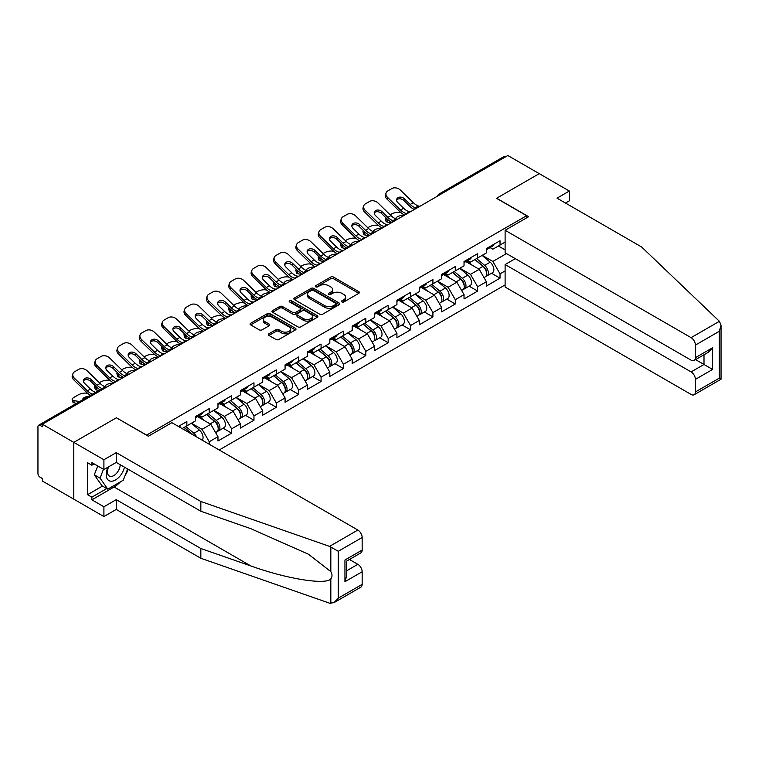 <?xml version="1.0" encoding="UTF-8"?>
<svg xmlns="http://www.w3.org/2000/svg" width="759" height="759" viewBox="0 0 759 759"><rect width="100%" height="100%" fill="white"/><g stroke="black" fill="none" stroke-linecap="round" stroke-linejoin="round"><path stroke-width="1.14" d="M341.901 301.949A1.395 0.806 0 0 0 343.874 301.949L358.827 293.316A1.992 1.148 0 0 0 359.415 292.509A1.992 1.148 0 0 0 358.827 291.693L333.495 277.063A1.992 1.148 0 0 0 330.677 277.063L315.725 285.697A1.395 0.806 0 0 0 315.317 286.266A1.395 0.806 0 0 0 315.725 286.836A1.395 0.806 0 0 0 317.698 286.836L319.634 285.716A6.366 3.681 0 0 1 328.638 285.716L330.753 286.94A6.366 3.681 0 0 1 332.613 289.54A6.366 3.681 0 0 1 330.753 292.139L328.818 293.259A1.395 0.806 0 0 0 328.41 293.828A1.395 0.806 0 0 0 328.818 294.397A1.395 0.806 0 0 0 330.791 294.397L332.727 293.278A6.366 3.681 0 0 1 341.73 293.278L343.836 294.492A6.366 3.681 0 0 1 345.706 297.092A6.366 3.681 0 0 1 343.836 299.701L341.901 300.811A1.395 0.806 0 0 0 341.493 301.38A1.395 0.806 0 0 0 341.901 301.949L341.901 300.811M268.895 333.78A1.992 1.148 0 0 0 268.307 334.596A1.992 1.148 0 0 0 268.895 335.412L276.001 339.51A1.992 1.148 0 0 0 278.819 339.51L295.422 329.928A1.992 1.148 0 0 0 296.01 329.112A1.992 1.148 0 0 0 295.422 328.296L270.09 313.676A1.992 1.148 0 0 0 267.272 313.676L250.669 323.258A1.992 1.148 0 0 0 250.081 324.074A1.992 1.148 0 0 0 250.669 324.89L259.255 329.842A1.992 1.148 0 0 0 262.064 329.842L269.179 325.744A1.992 1.148 0 0 0 269.758 324.928A1.992 1.148 0 0 0 269.179 324.112L264.919 321.655A5.322 3.074 0 0 1 263.354 319.482A5.322 3.074 0 0 1 266.646 316.645A5.322 3.074 0 0 1 272.443 317.309L289.122 326.939A5.322 3.074 0 0 1 290.688 329.112A5.322 3.074 0 0 1 287.395 331.949A5.322 3.074 0 0 1 281.598 331.285L278.819 329.681A1.992 1.148 0 0 0 276.001 329.681L268.895 333.78L268.895 335.412M116.525 417.706L73.794 442.374L42.4 424.243L507.837 155.519L539.241 173.65L496.509 198.317L526.623 215.708L146.639 435.087L116.525 417.867M319.776 314.245A1.992 1.148 0 0 0 322.584 314.245L339.197 304.653A1.992 1.148 0 0 0 339.776 303.837A1.992 1.148 0 0 0 339.197 303.031L313.865 288.401A1.992 1.148 0 0 0 311.048 288.401L294.435 297.993A1.992 1.148 0 0 0 293.856 298.799A1.992 1.148 0 0 0 294.435 299.615L319.776 314.245M290.137 302.253A1.395 0.806 0 0 1 291.551 302.452L291.551 300.792L317.309 315.668A1.992 1.148 0 0 1 317.898 316.475A1.992 1.148 0 0 1 317.309 317.29L300.706 326.873A1.992 1.148 0 0 1 297.889 326.873L272.557 312.253L272.557 310.621A1.992 1.148 0 0 0 271.969 311.437A1.992 1.148 0 0 0 272.557 312.253M272.557 310.621L279.663 306.522A1.992 1.148 0 0 1 282.471 306.522L292.746 312.452A1.992 1.148 0 0 0 295.564 312.452L300.279 309.729A1.992 1.148 0 0 0 300.858 308.922A1.992 1.148 0 0 0 300.279 308.107L289.587 301.93A1.395 0.806 0 0 1 289.179 301.361A1.395 0.806 0 0 1 290.033 300.621A1.395 0.806 0 0 1 291.551 300.792M219.199 449.992L505.114 284.919M526.623 215.708L526.623 217.861M182.132 428.588L186.856 425.856L186.856 421.549L178.403 426.435M186.856 425.856L195.604 420.809L195.604 416.501L209.228 408.636L209.228 412.943L217.975 407.896L217.975 403.589L231.599 395.724L231.599 400.031L240.347 394.974L240.347 390.676L253.971 382.811L253.971 387.109L262.718 382.062L262.718 377.754L276.333 369.889L276.333 374.196L285.08 369.149L285.08 364.842L298.704 356.977L298.704 361.284L307.452 356.237L307.452 351.929L321.076 344.064L321.076 348.372L329.823 343.324L329.823 339.017L343.438 331.152L343.438 335.459L352.185 330.402L352.185 326.104L365.81 318.239L365.81 322.537L374.557 317.49L374.557 313.182L388.181 305.317L388.181 309.625L396.929 304.577L396.929 300.27L410.553 292.405L410.553 296.712L419.3 291.665L419.3 287.357L432.915 279.492L432.915 283.8L441.662 278.743L441.662 274.445L455.286 266.58L455.286 270.887L464.034 265.83L464.034 261.523L477.658 253.667L477.658 257.965L486.405 252.918L486.405 248.61L500.029 240.745L500.029 245.053L505.114 242.112M505.114 270.925L500.029 273.866L492.857 261.447L482.24 255.318M491.519 273.259L500.029 278.164L500.029 273.866M500.029 278.164L486.405 286.029L486.405 281.731L477.658 286.779L470.485 274.36L459.878 268.231M469.147 286.171L477.658 291.086L477.658 286.779M477.658 291.086L464.034 298.951L464.034 294.644L455.286 299.691L448.114 287.272L437.507 281.153M446.776 299.084L455.286 303.998L455.286 299.691M455.286 303.998L441.662 311.864L441.662 307.556L432.915 312.604L425.752 300.184L415.135 294.065M424.414 311.996L432.915 316.911L432.915 312.604M432.915 316.911L419.3 324.776L419.3 320.469L410.553 325.526L403.38 313.106L392.773 306.978M402.042 324.918L410.553 329.823L410.553 325.526M410.553 329.823L396.929 337.689L396.929 333.381L388.181 338.438L381.009 326.019L370.401 319.89M379.671 337.831L388.181 342.745L388.181 338.438M388.181 342.745L374.557 350.601L374.557 346.303L365.81 351.351L358.646 338.931L348.03 332.803M357.299 350.743L365.81 355.658L365.81 351.351M365.81 355.658L352.185 363.523L352.185 359.216L343.438 364.263L336.275 351.844L325.658 345.724M334.937 363.656L343.438 368.57L343.438 364.263M343.438 368.57L329.823 376.436L329.823 372.128L321.076 377.176L313.903 364.766L303.296 358.637M312.566 376.568L321.076 381.483L321.076 377.176M321.076 381.483L307.452 389.348L307.452 385.041L298.704 390.098L291.532 377.678L280.925 371.549M290.194 389.49L298.704 394.395L298.704 390.098M298.704 394.395L285.08 402.261L285.08 397.963L276.333 403.01L269.17 390.591L258.553 384.462M267.832 402.403L276.333 407.317L276.333 403.01M276.333 407.317L262.718 415.182L262.718 410.875L253.971 415.923L246.798 403.503L236.182 397.374M245.461 415.315L253.971 420.23L253.971 415.923M253.971 420.23L240.347 428.095L240.347 423.788L231.599 428.835L224.427 416.416L213.82 410.296M223.089 428.228L231.599 433.142L231.599 428.835M231.599 433.142L217.975 441.007L217.975 436.7L209.228 441.747L202.055 429.338L191.448 423.209M209.228 444.233L209.228 441.747M199.285 415.486L202.055 417.08L209.228 412.943M202.055 429.338L210.803 424.281L197.425 416.558M217.975 436.7L210.803 424.281M221.656 402.564L224.427 404.168L231.599 400.031M224.427 416.416L233.174 411.369L219.797 403.646M240.347 423.788L233.174 411.369M244.028 389.652L246.798 391.255L253.971 387.109M246.798 403.503L255.546 398.456L242.159 390.733M262.718 410.875L255.546 398.456M266.39 376.739L269.17 378.343L276.333 374.196M269.17 390.591L277.917 385.544L264.53 377.811M285.08 397.963L277.917 385.544M288.762 363.827L291.532 365.421L298.704 361.284M291.532 377.678L300.279 372.622L286.902 364.899M307.452 385.041L300.279 372.622M311.133 350.905L313.903 352.508L321.076 348.372M313.903 364.766L322.651 359.709L309.264 351.986M329.823 372.128L322.651 359.709M333.505 337.992L336.275 339.596L343.438 335.459M336.275 351.844L345.022 346.797L331.636 339.074M352.185 359.216L345.022 346.797M355.867 325.08L358.646 326.683L365.81 322.537M358.646 338.931L367.384 333.884L354.007 326.152M374.557 346.303L367.384 333.884M378.238 312.167L381.009 313.761L388.181 309.625M381.009 326.019L389.756 320.972L376.379 313.239M396.929 333.381L389.756 320.972M400.61 299.255L403.38 300.849L410.553 296.712M403.38 313.106L412.128 308.05L398.741 300.327M419.3 320.469L412.128 308.05M422.981 286.333L425.752 287.936L432.915 283.8M425.752 300.184L434.499 295.137L421.112 287.414M441.662 307.556L434.499 295.137M445.343 273.42L448.114 275.024L455.286 270.887M448.114 287.272L456.861 282.225L443.484 274.502M464.034 294.644L456.861 282.225M467.715 260.508L470.485 262.111L477.658 257.965M470.485 274.36L479.233 269.312L465.846 261.58M486.405 281.731L479.233 269.312M505.684 156.762L440.732 194.266M439.822 194.797A3.045 1.755 120 0 1 440.59 194.181A3.045 1.755 60 0 0 439.072 194.029L504.023 156.525A3.045 1.755 60 0 1 505.541 156.677M490.086 247.595L492.857 249.189L500.029 245.053M492.857 261.447L506.481 253.582M498.378 246.001L505.114 249.901M120.415 481.851A22.817 13.169 -60 0 1 114.087 486.993L91.867 499.83L103.907 506.784L103.907 516.547L73.794 499.166L73.794 442.374L116.383 417.782L148.356 436.245L171.876 422.668L357.85 530.038A6.081 3.51 60 0 1 362.157 537.495L338.277 551.281L329.548 546.385L200.841 501.481L116.241 452.639L103.907 459.755L73.794 442.374L73.794 499.166L42.4 481.035L42.4 478.549L40.104 477.221A3.045 1.755 -120 0 1 37.95 473.502L37.95 426.643A3.045 1.755 -120 0 1 38.576 425.249A3.045 1.755 -120 0 1 40.104 425.401L42.4 426.729L42.4 424.243M342.461 302.148L343.836 301.351A6.366 3.681 0 0 0 345.706 298.752L345.706 297.092M332.613 289.54L332.613 291.19A6.366 3.681 0 0 1 330.753 293.79L329.378 294.587M358.808 293.335L333.495 278.724A1.992 1.148 0 0 0 330.677 278.724L316.285 287.035M339.169 304.672L313.865 290.052A1.992 1.148 0 0 0 311.048 290.052L294.464 299.634L294.435 297.993M335.677 304.406A1.395 0.806 0 0 0 336.085 303.837A1.395 0.806 0 0 0 335.677 303.268L313.439 290.431A1.395 0.806 0 0 0 311.465 290.431L309.425 291.608A6.366 3.681 0 0 0 307.566 294.207A6.366 3.681 0 0 0 309.425 296.807L324.624 305.583A6.366 3.681 0 0 0 333.637 305.583L335.677 304.406L335.677 306.067A1.395 0.806 0 0 0 336.085 305.498L336.085 303.837M307.566 294.207L307.566 295.868A6.366 3.681 0 0 0 309.425 298.467L309.425 296.807M335.677 306.067L333.637 307.243A6.366 3.681 0 0 1 324.624 307.243L309.425 298.467M272.576 312.262L279.663 308.173L279.663 306.522M300.858 308.922L300.858 310.573A1.992 1.148 0 0 1 300.279 311.389L295.564 314.112A1.992 1.148 0 0 1 292.746 314.112L282.471 308.173A1.992 1.148 0 0 0 279.663 308.173M291.551 302.452L317.281 317.3M303.41 318.609A5.322 3.074 0 0 0 309.217 319.273A5.322 3.074 0 0 0 312.499 316.437A5.322 3.074 0 0 0 310.943 314.264L305.061 310.867A1.992 1.148 0 0 0 302.253 310.867L297.537 313.59A1.992 1.148 0 0 0 296.949 314.406A1.992 1.148 0 0 0 297.537 315.213L303.41 318.609L303.41 320.26A5.322 3.074 0 0 0 309.217 320.934A5.322 3.074 0 0 0 312.499 318.087L312.499 316.437M296.949 314.406L296.949 316.057A1.992 1.148 0 0 0 297.537 316.873L297.537 315.213M303.41 320.26L297.537 316.873M290.688 329.112L290.688 330.772A5.322 3.074 0 0 1 287.395 333.609A5.322 3.074 0 0 1 281.598 332.945L278.819 331.332A1.992 1.148 0 0 0 276.001 331.332L268.923 335.421M263.354 319.482L263.354 321.142A5.322 3.074 0 0 0 264.919 323.315L264.919 321.655M269.179 324.112L269.179 325.744L264.919 323.315M295.393 329.937L270.09 315.327A1.992 1.148 0 0 0 267.272 315.327L250.688 324.899M400.894 212.596L399.708 212.378A6.081 2.182 -14.2 0 0 391.331 214.123L390.145 214.806M385.771 217.605A6.081 2.182 -14.2 0 0 385.344 218.763A6.081 2.182 -14.2 0 0 386.948 219.749L387.545 222.131L391.293 222.804M388.285 219.987L386.948 219.749M396.426 219.009A4.668 1.67 165.8 0 1 395.989 218.507A4.668 1.67 165.8 0 1 397.393 216.799A4.668 1.67 165.8 0 1 403.807 215.461L403.835 215.565M387.545 222.131A6.081 2.182 165.8 0 1 385.952 221.144L385.344 218.763M484.697 267.661L483.692 267.083M485.978 276.191A6.689 3.861 -120 0 0 486.955 275.887A6.689 3.861 -120 0 0 488.151 271.219A6.689 3.861 -120 0 0 484.669 265.384L476.595 258.582M486.955 275.887L492.477 272.709A6.689 3.861 -120 0 0 493.673 268.031A6.689 3.861 -120 0 0 490.191 262.197L482.117 255.394M475.049 259.474L484.251 267.244A4.051 2.343 60 0 1 486.443 272.234M484.014 277.585L485.229 276.883A6.689 3.861 -120 0 0 486.434 272.206A6.689 3.861 -120 0 0 482.952 266.381L474.878 259.569M472.553 265.451L467.108 260.859M410.79 211.552A4.668 1.812 167.4 0 1 409.746 211.619L408.219 211.372A13.586 7.846 -120 0 1 406.748 210.66A13.586 7.846 -120 0 1 403.627 208.251L397.82 202.596A4.668 3.425 -160.3 0 1 396.729 199.114A4.668 3.425 -160.3 0 1 398.001 197.653A4.668 3.425 -160.3 0 1 404.414 198.792L410.221 204.446A13.586 7.846 -120 0 0 413.342 206.846A13.586 7.846 -120 0 0 414.812 207.568L415.818 208.118M404.642 215.101A16.224 9.364 60 0 1 403.665 214.588A16.224 9.364 60 0 1 399.946 211.723L386.948 199.057A6.081 4.459 -160.3 0 1 385.515 194.522L386.122 192.833A6.081 4.459 19.7 0 1 387.783 190.926L391.938 188.526A6.081 4.459 19.7 0 1 400.306 190.006L413.304 202.662A13.586 7.846 -120 0 0 416.425 205.072A13.586 7.846 -120 0 0 419.158 206.192L419.812 206.344M414.319 209.512A16.224 9.364 60 0 1 413.342 209A16.224 9.364 60 0 1 409.623 206.135L403.807 200.471A4.668 3.425 19.7 0 0 397.393 199.342A4.668 3.425 19.7 0 0 396.577 200.015M386.122 192.833A6.081 4.459 19.7 0 0 387.545 197.378L400.543 210.034A13.586 7.846 -120 0 0 403.665 212.435A13.586 7.846 -120 0 0 406.397 213.554L407.052 213.706M488.198 247.576A6.689 3.861 60 0 1 486.955 249.398A6.689 3.861 60 0 1 486.405 249.626M493.72 244.389A6.689 3.861 60 0 1 492.477 246.21L486.955 249.398M108.015 467.155A13.178 7.609 120 0 0 110.861 481.206A13.178 7.609 120 0 0 124.448 467.146M108.717 466.747A9.023 5.209 120 0 0 109.315 476.026A9.023 5.209 120 0 0 110.634 476.434A9.023 5.209 120 0 0 120.207 464.698M127.626 468.977L123.262 480.21L107.787 489.147L102.048 485.836L94.306 474.821L97.74 465.969M107.787 489.147L100.046 478.132L103.48 469.28M94.306 474.821L100.046 478.132M719.399 321.304L721.05 325.317L719.266 331.313L695.396 345.098A6.081 3.51 -120 0 0 691.088 337.651L719.399 321.304L641.621 246.998L557.021 198.156L569.354 191.04L539.241 173.65L496.652 198.241L528.634 216.695L505.114 230.281L691.088 337.651M569.354 191.04L569.354 200.803L565.483 203.042M515.295 258.667L505.114 264.549L505.114 287.063L691.088 394.443A6.081 3.51 -120 0 0 694.134 394.746A6.081 3.51 -120 0 0 695.396 391.957L695.396 379.377A6.081 3.51 -120 0 0 691.088 371.919L704.001 364.472L712.597 369.443L695.396 379.377M505.114 264.549L691.088 371.919M505.114 230.281L505.114 252.794L691.088 360.164A6.081 3.51 -120 0 0 694.134 360.468A6.081 3.51 -120 0 0 695.396 357.679L695.396 345.098M695.595 359.624L704.001 364.472L704.001 354.776M695.396 357.679L712.597 347.745L708.299 352.29L694.134 360.468M695.396 391.957L719.266 378.172L720.177 378.694M103.907 506.784L116.241 499.659L200.841 548.501L200.841 558.273L329.548 603.177L333.979 602.674L338.277 598.13L362.157 584.354A6.081 3.51 60 0 1 360.895 587.134L333.979 602.674M200.841 548.501L250.849 565.948C286.371 578.851 326.161 585.265 330.829 578.832C332.395 576.868 332.395 574.468 330.829 571.622L308.496 554.26L250.849 528.691L200.841 511.253L116.241 462.411L103.907 469.527L91.867 462.573L91.867 465.22L87.56 462.734L87.56 494.697L91.867 497.173L106.782 488.568M116.241 499.659L116.241 509.431L103.907 516.547M200.841 558.273L116.241 509.431M362.157 537.495L362.157 550.076A6.081 3.51 60 0 1 360.895 552.865L346.73 561.043L346.73 575.701L344.947 581.698L344.947 560.009C347.271 561.347 347.271 561.347 344.947 560.009L362.157 550.076M103.907 459.755L103.907 469.527M91.867 499.83L91.867 497.173M116.241 452.639L116.241 462.411M200.841 501.481L200.841 511.253M346.73 570.74L357.85 564.316A6.081 3.51 60 0 1 362.157 571.764L362.157 584.354M357.85 564.316L349.453 559.468M128.186 469.299A22.817 13.169 -60 0 1 124.941 475.884M94.163 463.901L91.867 465.22M87.56 494.697L102.474 486.083M378.523 225.508L377.337 225.29A6.081 2.182 -14.2 0 0 368.969 227.036L367.783 227.728M363.4 230.518A6.081 2.182 -14.2 0 0 362.982 231.675A6.081 2.182 -14.2 0 0 364.576 232.662L365.183 235.043L368.921 235.726M365.914 232.899L364.576 232.662M374.054 231.922A4.668 1.67 165.8 0 1 373.618 231.419A4.668 1.67 165.8 0 1 375.022 229.711A4.668 1.67 165.8 0 1 381.445 228.374L381.464 228.478M365.183 235.043A6.081 2.182 165.8 0 1 363.589 234.057L362.982 231.675M462.326 280.574L461.32 279.995M463.607 289.113A6.689 3.861 -120 0 0 464.584 288.809A6.689 3.861 -120 0 0 465.789 284.132A6.689 3.861 -120 0 0 462.297 278.297L454.233 271.494M464.584 288.809L470.106 285.621A6.689 3.861 -120 0 0 471.311 280.944A6.689 3.861 -120 0 0 467.819 275.109L459.755 268.307M452.677 272.386L461.88 280.156A4.051 2.343 60 0 1 464.072 285.156M461.643 290.507L462.867 289.796A6.689 3.861 -120 0 0 464.062 285.128A6.689 3.861 -120 0 0 460.58 279.293L452.506 272.481M450.182 278.363L444.736 273.771M356.151 238.421L354.965 238.203A6.081 2.182 -14.2 0 0 346.597 239.958L345.411 240.641M341.038 243.44A6.081 2.182 -14.2 0 0 340.611 244.588A6.081 2.182 -14.2 0 0 342.205 245.574L342.812 247.956L346.559 248.639M343.542 245.821L342.205 245.574M351.692 244.834A4.668 1.67 165.8 0 1 351.256 244.341A4.668 1.67 165.8 0 1 352.65 242.624A4.668 1.67 165.8 0 1 359.073 241.286L359.102 241.39M342.812 247.956A6.081 2.182 165.8 0 1 341.218 246.969L340.611 244.588M439.954 293.496L438.958 292.908M441.245 302.025A6.689 3.861 -120 0 0 442.212 301.721A6.689 3.861 -120 0 0 443.417 297.044A6.689 3.861 -120 0 0 439.935 291.219L431.862 284.407M442.212 301.721L447.734 298.534A6.689 3.861 -120 0 0 448.939 293.856A6.689 3.861 -120 0 0 445.457 288.031L437.383 281.219M430.306 285.308L439.518 293.069A4.051 2.343 60 0 1 441.7 298.069M439.271 303.42L440.495 302.718A6.689 3.861 -120 0 0 441.7 298.04A6.689 3.861 -120 0 0 438.209 292.206L430.144 285.403M427.81 291.285L422.365 286.684M333.78 251.333L332.603 251.125A6.081 2.182 -14.2 0 0 324.226 252.87L323.04 253.553M318.666 256.352A6.081 2.182 -14.2 0 0 318.239 257.5A6.081 2.182 -14.2 0 0 319.833 258.487L320.44 260.878L324.188 261.551M321.171 258.734L319.833 258.487M329.321 257.747A4.668 1.67 165.8 0 1 328.884 257.254A4.668 1.67 165.8 0 1 330.288 255.546A4.668 1.67 165.8 0 1 336.702 254.199L336.73 254.312M320.44 260.878A6.081 2.182 165.8 0 1 318.846 259.891L318.239 257.5M417.592 306.408L416.587 305.83M418.873 314.938A6.689 3.861 -120 0 0 419.85 314.634A6.689 3.861 -120 0 0 421.046 309.957A6.689 3.861 -120 0 0 417.564 304.131L409.49 297.319M419.85 314.634L425.363 311.446A6.689 3.861 -120 0 0 426.567 306.769A6.689 3.861 -120 0 0 423.086 300.943L415.012 294.131M407.934 298.221L417.146 305.981A4.051 2.343 60 0 1 419.338 310.981M416.909 316.332L418.124 315.63A6.689 3.861 -120 0 0 419.329 310.953A6.689 3.861 -120 0 0 415.847 305.127L407.773 298.315M405.448 304.198L400.002 299.606M311.418 264.255L310.232 264.037A6.081 2.182 -14.2 0 0 301.864 265.783L300.678 266.466M296.295 269.265A6.081 2.182 -14.2 0 0 295.877 270.413A6.081 2.182 -14.2 0 0 297.471 271.399L298.069 273.79L301.816 274.464M298.809 271.646L297.471 271.399M306.949 270.669A4.668 1.67 165.8 0 1 306.513 270.166A4.668 1.67 165.8 0 1 307.917 268.458A4.668 1.67 165.8 0 1 314.33 267.121L314.359 267.225M298.069 273.79A6.081 2.182 165.8 0 1 296.475 272.804L295.877 270.413M395.221 319.321L394.215 318.742M396.502 327.85A6.689 3.861 -120 0 0 397.479 327.546A6.689 3.861 -120 0 0 398.684 322.879A6.689 3.861 -120 0 0 395.192 317.044L387.128 310.232M397.479 327.546L403.001 324.359A6.689 3.861 -120 0 0 404.196 319.691A6.689 3.861 -120 0 0 400.714 313.856L392.64 307.044M385.572 311.133L394.775 318.903A4.051 2.343 60 0 1 396.966 323.894M394.538 329.245L395.752 328.543A6.689 3.861 -120 0 0 396.957 323.865A6.689 3.861 -120 0 0 393.475 318.04L385.401 311.228M383.077 317.11L377.631 312.518M289.046 277.168L287.86 276.95A6.081 2.182 -14.2 0 0 279.492 278.695L278.306 279.388M273.933 282.177A6.081 2.182 -14.2 0 0 273.506 283.335A6.081 2.182 -14.2 0 0 275.1 284.321L275.707 286.703L279.445 287.376M276.437 284.559L275.1 284.321M284.587 283.581A4.668 1.67 165.8 0 1 284.151 283.079A4.668 1.67 165.8 0 1 285.545 281.371A4.668 1.67 165.8 0 1 291.968 280.033L291.997 280.137M275.707 286.703A6.081 2.182 165.8 0 1 274.113 285.716L273.506 283.335M372.849 332.233L371.853 331.655M374.14 340.763A6.689 3.861 -120 0 0 375.107 340.468A6.689 3.861 -120 0 0 376.312 335.791A6.689 3.861 -120 0 0 372.83 329.956L364.756 323.154M375.107 340.468L380.629 337.281A6.689 3.861 -120 0 0 381.834 332.603A6.689 3.861 -120 0 0 378.343 326.768L370.278 319.966M363.2 324.046L372.403 331.816A4.051 2.343 60 0 1 374.595 336.816M372.166 342.157L373.39 341.455A6.689 3.861 -120 0 0 374.585 336.778A6.689 3.861 -120 0 0 371.104 330.952L363.039 324.14M360.705 330.023L355.259 325.431M388.428 224.465A4.668 1.812 167.4 0 1 387.375 224.541L385.847 224.285A13.586 7.846 -120 0 1 384.377 223.573A13.586 7.846 -120 0 1 381.265 221.173L375.449 215.509A4.668 3.425 -160.3 0 1 374.358 212.027A4.668 3.425 -160.3 0 1 375.629 210.566A4.668 3.425 -160.3 0 1 382.043 211.704L387.858 217.359A13.586 7.846 -120 0 0 390.98 219.759A13.586 7.846 -120 0 0 392.441 220.48L393.447 221.03M382.27 228.013A16.224 9.364 60 0 1 381.293 227.501A16.224 9.364 60 0 1 377.574 224.636L364.576 211.979A6.081 4.459 -160.3 0 1 363.153 207.435L363.76 205.755A6.081 4.459 19.7 0 1 365.411 203.848L369.576 201.448A6.081 4.459 19.7 0 1 377.944 202.919L390.942 215.584A13.586 7.846 -120 0 0 394.063 217.985A13.586 7.846 -120 0 0 396.786 219.104L397.45 219.256M391.948 222.425A16.224 9.364 60 0 1 390.98 221.913A16.224 9.364 60 0 1 387.251 219.047L381.445 213.393A4.668 3.425 19.7 0 0 375.022 212.254A4.668 3.425 19.7 0 0 374.206 212.928M363.76 205.755A6.081 4.459 19.7 0 0 365.183 210.29L378.181 222.947A13.586 7.846 -120 0 0 381.293 225.347A13.586 7.846 -120 0 0 384.026 226.467L384.68 226.628M465.827 260.489A6.689 3.861 60 0 1 464.584 262.31A6.689 3.861 60 0 1 464.034 262.538M471.348 257.301A6.689 3.861 60 0 1 470.106 259.123L464.584 262.31M366.056 237.377A4.668 1.812 167.4 0 1 365.003 237.453L363.485 237.206A13.586 7.846 -120 0 1 362.015 236.485A13.586 7.846 -120 0 1 358.893 234.085L353.077 228.421A4.668 3.425 -160.3 0 1 351.986 224.949A4.668 3.425 -160.3 0 1 353.258 223.488A4.668 3.425 -160.3 0 1 359.681 224.617L365.487 230.271A13.586 7.846 -120 0 0 368.608 232.681A13.586 7.846 -120 0 0 370.079 233.392L371.075 233.952M359.899 240.935A16.224 9.364 60 0 1 358.931 240.413A16.224 9.364 60 0 1 355.203 237.548L342.205 224.892A6.081 4.459 -160.3 0 1 340.782 220.347L341.389 218.668A6.081 4.459 19.7 0 1 343.04 216.761L347.205 214.361A6.081 4.459 19.7 0 1 355.573 215.841L368.57 228.497A13.586 7.846 -120 0 0 371.692 230.897A13.586 7.846 -120 0 0 374.424 232.017L375.079 232.169M369.576 235.347A16.224 9.364 60 0 1 368.608 234.825A16.224 9.364 60 0 1 364.88 231.96L359.073 226.305A4.668 3.425 19.7 0 0 352.65 225.167A4.668 3.425 19.7 0 0 351.844 225.84M341.389 218.668A6.081 4.459 19.7 0 0 342.812 223.203L355.81 235.859A13.586 7.846 -120 0 0 358.931 238.269A13.586 7.846 -120 0 0 361.663 239.389L362.318 239.54M443.465 273.401A6.689 3.861 60 0 1 442.212 275.232A6.689 3.861 60 0 1 441.662 275.46M448.977 270.223A6.689 3.861 60 0 1 447.734 272.045L442.212 275.232M343.685 250.29A4.668 1.812 167.4 0 1 342.641 250.366L341.114 250.119A13.586 7.846 -120 0 1 339.643 249.398A13.586 7.846 -120 0 1 336.522 246.998L330.715 241.343A4.668 3.425 -160.3 0 1 329.624 237.861A4.668 3.425 -160.3 0 1 330.896 236.4A4.668 3.425 -160.3 0 1 337.309 237.529L343.115 243.193A13.586 7.846 -120 0 0 346.237 245.593A13.586 7.846 -120 0 0 347.707 246.305L348.704 246.865M337.537 253.848A16.224 9.364 60 0 1 336.56 253.335A16.224 9.364 60 0 1 332.831 250.461L319.833 237.804A6.081 4.459 -160.3 0 1 318.41 233.269L319.017 231.58A6.081 4.459 19.7 0 1 320.678 229.673L324.833 227.273A6.081 4.459 19.7 0 1 333.201 228.753L346.199 241.409A13.586 7.846 -120 0 0 349.32 243.81A13.586 7.846 -120 0 0 352.053 244.929L352.707 245.081M347.214 248.259A16.224 9.364 60 0 1 346.237 247.747A16.224 9.364 60 0 1 342.518 244.872L336.702 239.218A4.668 3.425 19.7 0 0 330.288 238.079A4.668 3.425 19.7 0 0 329.472 238.753M319.017 231.58A6.081 4.459 19.7 0 0 320.44 236.115L333.438 248.781A13.586 7.846 -120 0 0 336.56 251.182A13.586 7.846 -120 0 0 339.292 252.301L339.947 252.453M421.093 286.323A6.689 3.861 60 0 1 419.85 288.145A6.689 3.861 60 0 1 419.3 288.373M426.615 283.135A6.689 3.861 60 0 1 425.363 284.957L419.85 288.145M321.313 263.212A4.668 1.812 167.4 0 1 320.27 263.278L318.742 263.031A13.586 7.846 -120 0 1 317.271 262.31A13.586 7.846 -120 0 1 314.15 259.91L308.344 254.256A4.668 3.425 -160.3 0 1 307.253 250.774A4.668 3.425 -160.3 0 1 308.524 249.313A4.668 3.425 -160.3 0 1 314.938 250.442L320.753 256.106A13.586 7.846 -120 0 0 323.865 258.506A13.586 7.846 -120 0 0 325.336 259.227L326.342 259.777M315.165 266.76A16.224 9.364 60 0 1 314.188 266.248A16.224 9.364 60 0 1 310.469 263.382L297.471 250.717A6.081 4.459 -160.3 0 1 296.048 246.182L296.646 244.493A6.081 4.459 19.7 0 1 298.306 242.586L302.462 240.186A6.081 4.459 19.7 0 1 310.839 241.666L323.837 254.322A13.586 7.846 -120 0 0 326.949 256.722A13.586 7.846 -120 0 0 329.681 257.842L330.336 258.003M324.843 261.172A16.224 9.364 60 0 1 323.865 260.66A16.224 9.364 60 0 1 320.146 257.794L314.33 252.13A4.668 3.425 19.7 0 0 307.917 251.001A4.668 3.425 19.7 0 0 307.101 251.675M296.646 244.493A6.081 4.459 19.7 0 0 298.069 249.037L311.067 261.694A13.586 7.846 -120 0 0 314.188 264.094A13.586 7.846 -120 0 0 316.92 265.214L317.575 265.365M398.722 299.236A6.689 3.861 60 0 1 397.479 301.057A6.689 3.861 60 0 1 396.929 301.285M404.243 296.048A6.689 3.861 60 0 1 403.001 297.87L397.479 301.057M298.951 276.124A4.668 1.812 167.4 0 1 297.898 276.2L296.371 275.944A13.586 7.846 -120 0 1 294.909 275.232A13.586 7.846 -120 0 1 291.788 272.823L285.972 267.168A4.668 3.425 -160.3 0 1 284.881 263.686A4.668 3.425 -160.3 0 1 286.152 262.225A4.668 3.425 -160.3 0 1 292.576 263.364L298.382 269.018A13.586 7.846 -120 0 0 301.503 271.418A13.586 7.846 -120 0 0 302.974 272.139L303.97 272.69M292.794 279.673A16.224 9.364 60 0 1 291.826 279.16A16.224 9.364 60 0 1 288.097 276.295L275.1 263.639A6.081 4.459 -160.3 0 1 273.676 259.094L274.284 257.405A6.081 4.459 19.7 0 1 275.934 255.498L280.099 253.098A6.081 4.459 19.7 0 1 288.467 254.578L301.465 267.234A13.586 7.846 -120 0 0 304.587 269.644A13.586 7.846 -120 0 0 307.319 270.764L307.974 270.916M302.471 274.084A16.224 9.364 60 0 1 301.503 273.572A16.224 9.364 60 0 1 297.775 270.707L291.968 265.043A4.668 3.425 19.7 0 0 285.545 263.914A4.668 3.425 19.7 0 0 284.729 264.587M274.284 257.405A6.081 4.459 19.7 0 0 275.707 261.95L288.705 274.606A13.586 7.846 -120 0 0 291.826 277.007A13.586 7.846 -120 0 0 294.549 278.126L295.213 278.278M376.35 312.148A6.689 3.861 60 0 1 375.107 313.97A6.689 3.861 60 0 1 374.557 314.198M381.872 308.96A6.689 3.861 60 0 1 380.629 310.782L375.107 313.97M266.675 290.08L265.489 289.862A6.081 2.182 -14.2 0 0 257.121 291.617L255.935 292.3M251.561 295.09A6.081 2.182 -14.2 0 0 251.134 296.247A6.081 2.182 -14.2 0 0 252.728 297.234L253.335 299.615L257.083 300.298M254.066 297.471L252.728 297.234M262.216 296.494A4.668 1.67 165.8 0 1 261.779 296.001A4.668 1.67 165.8 0 1 263.183 294.283A4.668 1.67 165.8 0 1 269.597 292.946L269.625 293.05M253.335 299.615A6.081 2.182 165.8 0 1 251.741 298.629L251.134 296.247M350.487 345.146L349.482 344.567M351.768 353.685A6.689 3.861 -120 0 0 352.736 353.381A6.689 3.861 -120 0 0 353.941 348.704A6.689 3.861 -120 0 0 350.459 342.869L342.385 336.066M352.736 353.381L358.257 350.193A6.689 3.861 -120 0 0 359.462 345.516A6.689 3.861 -120 0 0 355.98 339.69L347.907 332.878M340.829 336.958L350.041 344.728A4.051 2.343 60 0 1 352.223 349.728M349.804 355.079L351.019 354.377A6.689 3.861 -120 0 0 352.223 349.7A6.689 3.861 -120 0 0 348.732 343.865L340.668 337.062M338.343 342.935L332.897 338.343M276.58 289.037A4.668 1.812 167.4 0 1 275.526 289.113L274.008 288.856A13.586 7.846 -120 0 1 272.538 288.145A13.586 7.846 -120 0 1 269.417 285.745L263.61 280.08A4.668 3.425 -160.3 0 1 262.519 276.599A4.668 3.425 -160.3 0 1 263.781 275.137A4.668 3.425 -160.3 0 1 270.204 276.276L276.01 281.931A13.586 7.846 -120 0 0 279.132 284.331A13.586 7.846 -120 0 0 280.602 285.052L281.598 285.602M270.422 292.585A16.224 9.364 60 0 1 269.454 292.073A16.224 9.364 60 0 1 265.726 289.207L252.728 276.551A6.081 4.459 -160.3 0 1 251.305 272.007L251.912 270.327A6.081 4.459 19.7 0 1 253.572 268.42L257.728 266.02A6.081 4.459 19.7 0 1 266.096 267.491L279.094 280.156A13.586 7.846 -120 0 0 282.215 282.557A13.586 7.846 -120 0 0 284.948 283.676L285.602 283.828M280.109 287.006A16.224 9.364 60 0 1 279.132 286.485A16.224 9.364 60 0 1 275.403 283.619L269.597 277.965A4.668 3.425 19.7 0 0 263.183 276.826A4.668 3.425 19.7 0 0 262.367 277.5M251.912 270.327A6.081 4.459 19.7 0 0 253.335 274.862L266.333 287.519A13.586 7.846 -120 0 0 269.454 289.919A13.586 7.846 -120 0 0 272.187 291.039L272.842 291.2M353.988 325.061A6.689 3.861 60 0 1 352.736 326.892A6.689 3.861 60 0 1 352.185 327.11M359.51 321.873A6.689 3.861 60 0 1 358.257 323.704L352.736 326.892M244.313 302.993L243.127 302.784A6.081 2.182 -14.2 0 0 234.749 304.53L233.563 305.213M229.19 308.012A6.081 2.182 -14.2 0 0 228.763 309.16A6.081 2.182 -14.2 0 0 230.366 310.146L230.964 312.537L234.711 313.211M231.694 310.393L230.366 310.146M239.844 309.406A4.668 1.67 165.8 0 1 239.408 308.913A4.668 1.67 165.8 0 1 240.812 307.196A4.668 1.67 165.8 0 1 247.225 305.858L247.254 305.972M230.964 312.537A6.081 2.182 165.8 0 1 229.37 311.551L228.763 309.16M328.116 358.068L327.11 357.489M329.397 366.597A6.689 3.861 -120 0 0 330.374 366.293A6.689 3.861 -120 0 0 331.569 361.616A6.689 3.861 -120 0 0 328.087 355.791L320.013 348.979M330.374 366.293L335.895 363.106A6.689 3.861 -120 0 0 337.091 358.428A6.689 3.861 -120 0 0 333.609 352.603L325.535 345.791M318.467 349.88L327.67 357.641A4.051 2.343 60 0 1 329.861 362.641M327.433 367.992L328.647 367.29A6.689 3.861 -120 0 0 329.852 362.612A6.689 3.861 -120 0 0 326.37 356.777L318.296 349.975M315.972 355.857L310.526 351.256M254.208 301.949A4.668 1.812 167.4 0 1 253.164 302.025L251.637 301.778A13.586 7.846 -120 0 1 250.166 301.057A13.586 7.846 -120 0 1 247.045 298.657L241.239 292.993A4.668 3.425 -160.3 0 1 240.148 289.521A4.668 3.425 -160.3 0 1 241.419 288.059A4.668 3.425 -160.3 0 1 247.832 289.188L253.639 294.843A13.586 7.846 -120 0 0 256.76 297.253A13.586 7.846 -120 0 0 258.231 297.964L259.227 298.524M248.06 305.507A16.224 9.364 60 0 1 247.083 304.995A16.224 9.364 60 0 1 243.354 302.12L230.366 289.464A6.081 4.459 -160.3 0 1 228.933 284.929L229.541 283.24A6.081 4.459 19.7 0 1 231.201 281.333L235.356 278.933A6.081 4.459 19.7 0 1 243.724 280.413L256.722 293.069A13.586 7.846 -120 0 0 259.844 295.469A13.586 7.846 -120 0 0 262.576 296.589L263.231 296.741M257.737 299.919A16.224 9.364 60 0 1 256.76 299.407A16.224 9.364 60 0 1 253.041 296.532L247.225 290.877A4.668 3.425 19.7 0 0 240.812 289.739A4.668 3.425 19.7 0 0 239.996 290.412M229.541 283.24A6.081 4.459 19.7 0 0 230.964 287.775L243.962 300.431A13.586 7.846 -120 0 0 247.083 302.841A13.586 7.846 -120 0 0 249.815 303.961L250.47 304.112M331.617 337.983A6.689 3.861 60 0 1 330.374 339.804A6.689 3.861 60 0 1 329.823 340.032M337.138 334.795A6.689 3.861 60 0 1 335.895 336.617L330.374 339.804M221.941 315.905L220.755 315.697A6.081 2.182 -14.2 0 0 212.387 317.442L211.201 318.125M206.818 320.924A6.081 2.182 -14.2 0 0 206.401 322.072A6.081 2.182 -14.2 0 0 207.994 323.059L208.602 325.45L212.34 326.123M209.332 323.306L207.994 323.059M217.472 322.328A4.668 1.67 165.8 0 1 217.036 321.825A4.668 1.67 165.8 0 1 218.44 320.118A4.668 1.67 165.8 0 1 224.863 318.771L224.882 318.884M208.602 325.45A6.081 2.182 165.8 0 1 207.008 324.463L206.401 322.072M305.744 370.98L304.738 370.401M307.025 379.509A6.689 3.861 -120 0 0 308.002 379.206A6.689 3.861 -120 0 0 309.207 374.529A6.689 3.861 -120 0 0 305.716 368.703L297.651 361.891M308.002 379.206L313.524 376.018A6.689 3.861 -120 0 0 314.729 371.341A6.689 3.861 -120 0 0 311.237 365.515L303.173 358.703M296.095 362.793L305.298 370.563A4.051 2.343 60 0 1 307.49 375.553M305.061 380.904L306.285 380.202A6.689 3.861 -120 0 0 307.48 375.525A6.689 3.861 -120 0 0 303.998 369.699L295.925 362.887M293.6 368.77L288.154 364.178M231.837 314.871A4.668 1.812 167.4 0 1 230.793 314.938L229.265 314.691A13.586 7.846 -120 0 1 227.795 313.97A13.586 7.846 -120 0 1 224.683 311.569L218.867 305.915A4.668 3.425 -160.3 0 1 217.776 302.433A4.668 3.425 -160.3 0 1 219.047 300.972A4.668 3.425 -160.3 0 1 225.461 302.101L231.277 307.765A13.586 7.846 -120 0 0 234.398 310.165A13.586 7.846 -120 0 0 235.859 310.886L236.865 311.437M225.689 318.419A16.224 9.364 60 0 1 224.711 317.907A16.224 9.364 60 0 1 220.992 315.032L207.994 302.376A6.081 4.459 -160.3 0 1 206.571 297.841L207.179 296.152A6.081 4.459 19.7 0 1 208.829 294.245L212.985 291.845A6.081 4.459 19.7 0 1 221.362 293.325L234.36 305.981A13.586 7.846 -120 0 0 237.482 308.382A13.586 7.846 -120 0 0 240.205 309.501L240.859 309.653M235.366 312.831A16.224 9.364 60 0 1 234.398 312.319A16.224 9.364 60 0 1 230.67 309.444L224.863 303.79A4.668 3.425 19.7 0 0 218.44 302.661A4.668 3.425 19.7 0 0 217.624 303.334M207.179 296.152A6.081 4.459 19.7 0 0 208.602 300.687L221.6 313.353A13.586 7.846 -120 0 0 224.711 315.753A13.586 7.846 -120 0 0 227.444 316.873L228.098 317.025M309.245 350.895A6.689 3.861 60 0 1 308.002 352.717A6.689 3.861 60 0 1 307.452 352.944M314.767 347.707A6.689 3.861 60 0 1 313.524 349.529L308.002 352.717M199.57 328.827L198.384 328.609A6.081 2.182 -14.2 0 0 190.016 330.355L188.83 331.038M184.456 333.837A6.081 2.182 -14.2 0 0 184.029 334.994A6.081 2.182 -14.2 0 0 185.623 335.981L186.23 338.362L189.968 339.036M186.961 336.218L185.623 335.981M195.11 335.241A4.668 1.67 165.8 0 1 194.674 334.738A4.668 1.67 165.8 0 1 196.069 333.03A4.668 1.67 165.8 0 1 202.492 331.692L202.52 331.797M186.23 338.362A6.081 2.182 165.8 0 1 184.636 337.375L184.029 334.994M283.373 383.893L282.376 383.314M284.663 392.422A6.689 3.861 -120 0 0 285.631 392.118A6.689 3.861 -120 0 0 286.836 387.451A6.689 3.861 -120 0 0 283.354 381.616L275.28 374.813M285.631 392.118L291.152 388.94A6.689 3.861 -120 0 0 292.357 384.263A6.689 3.861 -120 0 0 288.875 378.428L280.802 371.625M273.724 375.705L282.927 383.475A4.051 2.343 60 0 1 285.118 388.466M282.69 393.817L283.913 393.115A6.689 3.861 -120 0 0 285.118 388.437A6.689 3.861 -120 0 0 281.627 382.612L273.563 375.8M271.229 381.682L265.783 377.09M209.475 327.784A4.668 1.812 167.4 0 1 208.421 327.85L206.903 327.603A13.586 7.846 -120 0 1 205.433 326.882A13.586 7.846 -120 0 1 202.311 324.482L196.496 318.827A4.668 3.425 -160.3 0 1 195.405 315.346A4.668 3.425 -160.3 0 1 196.676 313.884A4.668 3.425 -160.3 0 1 203.099 315.023L208.905 320.678A13.586 7.846 -120 0 0 212.027 323.078A13.586 7.846 -120 0 0 213.497 323.799L214.493 324.349M203.317 331.332A16.224 9.364 60 0 1 202.349 330.82A16.224 9.364 60 0 1 198.621 327.954L185.623 315.289A6.081 4.459 -160.3 0 1 184.2 310.754L184.807 309.065A6.081 4.459 19.7 0 1 186.458 307.158L190.623 304.757A6.081 4.459 19.7 0 1 198.991 306.238L211.989 318.894A13.586 7.846 -120 0 0 215.11 321.304A13.586 7.846 -120 0 0 217.842 322.414L218.497 322.575M212.994 325.744A16.224 9.364 60 0 1 212.027 325.231A16.224 9.364 60 0 1 208.298 322.366L202.492 316.702A4.668 3.425 19.7 0 0 196.069 315.573A4.668 3.425 19.7 0 0 195.262 316.247M184.807 309.065A6.081 4.459 19.7 0 0 186.23 313.609L199.228 326.266A13.586 7.846 -120 0 0 202.349 328.666A13.586 7.846 -120 0 0 205.082 329.786L205.736 329.937M286.874 363.808A6.689 3.861 60 0 1 285.631 365.629A6.689 3.861 60 0 1 285.08 365.857M292.395 360.62A6.689 3.861 60 0 1 291.152 362.441L285.631 365.629M177.198 341.74L176.012 341.522A6.081 2.182 -14.2 0 0 167.644 343.267L166.458 343.96M162.084 346.749A6.081 2.182 -14.2 0 0 161.658 347.907A6.081 2.182 -14.2 0 0 163.251 348.893L163.859 351.275L167.606 351.958M164.589 349.131L163.251 348.893M172.739 348.153A4.668 1.67 165.8 0 1 172.302 347.65A4.668 1.67 165.8 0 1 173.707 345.943A4.668 1.67 165.8 0 1 180.12 344.605L180.149 344.709M163.859 351.275A6.081 2.182 165.8 0 1 162.265 350.288L161.658 347.907M261.011 396.805L260.005 396.226M262.291 405.334A6.689 3.861 -120 0 0 263.259 405.04A6.689 3.861 -120 0 0 264.464 400.363A6.689 3.861 -120 0 0 260.982 394.528L252.908 387.726M263.259 405.04L268.781 401.853A6.689 3.861 -120 0 0 269.986 397.175A6.689 3.861 -120 0 0 266.504 391.34L258.43 384.538M251.352 388.617L260.565 396.388A4.051 2.343 60 0 1 262.756 401.388M260.328 406.739L261.542 406.027A6.689 3.861 -120 0 0 262.747 401.359A6.689 3.861 -120 0 0 259.265 395.524L251.191 388.712M248.867 394.595L243.421 390.003M187.103 340.696A4.668 1.812 167.4 0 1 186.059 340.772L184.532 340.516A13.586 7.846 -120 0 1 183.061 339.804A13.586 7.846 -120 0 1 179.94 337.394L174.134 331.74A4.668 3.425 -160.3 0 1 173.043 328.258A4.668 3.425 -160.3 0 1 174.314 326.797A4.668 3.425 -160.3 0 1 180.727 327.935L186.534 333.59A13.586 7.846 -120 0 0 189.655 335.99A13.586 7.846 -120 0 0 191.126 336.711L192.122 337.262M180.955 344.244A16.224 9.364 60 0 1 179.978 343.732A16.224 9.364 60 0 1 176.249 340.867L163.251 328.211A6.081 4.459 -160.3 0 1 161.828 323.666L162.435 321.977A6.081 4.459 19.7 0 1 164.096 320.08L168.251 317.67A6.081 4.459 19.7 0 1 176.619 319.15L189.617 331.806A13.586 7.846 -120 0 0 192.739 334.216A13.586 7.846 -120 0 0 195.471 335.336L196.126 335.487M190.632 338.656A16.224 9.364 60 0 1 189.655 338.144A16.224 9.364 60 0 1 185.936 335.279L180.12 329.615A4.668 3.425 19.7 0 0 173.707 328.486A4.668 3.425 19.7 0 0 172.891 329.159M162.435 321.977A6.081 4.459 19.7 0 0 163.859 326.522L176.856 339.178A13.586 7.846 -120 0 0 179.978 341.578A13.586 7.846 -120 0 0 182.71 342.698L183.365 342.85M264.512 376.72A6.689 3.861 60 0 1 263.259 378.542A6.689 3.861 60 0 1 262.718 378.769M270.033 373.532A6.689 3.861 60 0 1 268.781 375.354L263.259 378.542M154.836 354.652L153.65 354.434A6.081 2.182 -14.2 0 0 145.282 356.189L144.096 356.872M139.713 359.671A6.081 2.182 -14.2 0 0 139.295 360.819A6.081 2.182 -14.2 0 0 140.889 361.806L141.487 364.187L145.235 364.87M142.227 362.052L140.889 361.806M150.367 361.066A4.668 1.67 165.8 0 1 149.931 360.572A4.668 1.67 165.8 0 1 151.335 358.855A4.668 1.67 165.8 0 1 157.749 357.517L157.777 357.622M141.487 364.187A6.081 2.182 165.8 0 1 139.893 363.2L139.295 360.819M238.639 409.727L237.633 409.139M239.92 418.256A6.689 3.861 -120 0 0 240.897 417.953A6.689 3.861 -120 0 0 242.102 413.276A6.689 3.861 -120 0 0 238.611 407.45L230.546 400.638M240.897 417.953L246.419 414.765A6.689 3.861 -120 0 0 247.614 410.088A6.689 3.861 -120 0 0 244.132 404.262L236.058 397.45M228.99 401.539L238.193 409.3A4.051 2.343 60 0 1 240.385 414.3M237.956 419.651L239.17 418.949A6.689 3.861 -120 0 0 240.375 414.272A6.689 3.861 -120 0 0 236.893 408.437L228.82 401.634M226.495 407.517L221.049 402.915M164.731 353.609A4.668 1.812 167.4 0 1 163.688 353.685L162.16 353.438A13.586 7.846 -120 0 1 160.69 352.717A13.586 7.846 -120 0 1 157.568 350.316L151.762 344.652A4.668 3.425 -160.3 0 1 150.671 341.18A4.668 3.425 -160.3 0 1 151.942 339.709A4.668 3.425 -160.3 0 1 158.356 340.848L164.172 346.502A13.586 7.846 -120 0 0 167.284 348.912A13.586 7.846 -120 0 0 168.754 349.624L169.76 350.174M158.584 357.166A16.224 9.364 60 0 1 157.606 356.645A16.224 9.364 60 0 1 153.887 353.779L140.889 341.123A6.081 4.459 -160.3 0 1 139.466 336.579L140.064 334.899A6.081 4.459 19.7 0 1 141.724 332.992L145.88 330.592A6.081 4.459 19.7 0 1 154.257 332.072L167.255 344.728A13.586 7.846 -120 0 0 170.367 347.129A13.586 7.846 -120 0 0 173.099 348.248L173.754 348.4M168.261 351.578A16.224 9.364 60 0 1 167.284 351.056A16.224 9.364 60 0 1 163.565 348.191L157.749 342.537A4.668 3.425 19.7 0 0 151.335 341.398A4.668 3.425 19.7 0 0 150.519 342.072M140.064 334.899A6.081 4.459 19.7 0 0 141.487 339.434L154.485 352.091A13.586 7.846 -120 0 0 157.606 354.5A13.586 7.846 -120 0 0 160.339 355.61L160.993 355.772M242.14 389.633A6.689 3.861 60 0 1 240.897 391.464A6.689 3.861 60 0 1 240.347 391.691M247.662 386.445A6.689 3.861 60 0 1 246.419 388.276L240.897 391.464M132.464 367.565L131.279 367.356A6.081 2.182 -14.2 0 0 122.911 369.102L121.725 369.785M117.351 372.584A6.081 2.182 -14.2 0 0 116.924 373.732A6.081 2.182 -14.2 0 0 118.518 374.718L119.125 377.109L122.863 377.783M119.856 374.965L118.518 374.718M128.005 373.978A4.668 1.67 165.8 0 1 127.569 373.485A4.668 1.67 165.8 0 1 128.964 371.768A4.668 1.67 165.8 0 1 135.387 370.43L135.415 370.544M119.125 377.109A6.081 2.182 165.8 0 1 117.531 376.122L116.924 373.732M216.268 422.64L215.262 422.061M217.558 431.169A6.689 3.861 -120 0 0 218.526 430.865A6.689 3.861 -120 0 0 219.73 426.188A6.689 3.861 -120 0 0 216.239 420.363L208.175 413.551M218.526 430.865L224.047 427.678A6.689 3.861 -120 0 0 225.252 423A6.689 3.861 -120 0 0 221.761 417.175L213.696 410.363M206.619 414.452L215.822 422.213A4.051 2.343 60 0 1 218.013 427.213M215.584 432.564L216.808 431.862A6.689 3.861 -120 0 0 218.004 427.184A6.689 3.861 -120 0 0 214.522 421.359L206.457 414.547M204.124 420.429L198.678 415.837M142.369 366.521A4.668 1.812 167.4 0 1 141.316 366.597L139.789 366.35A13.586 7.846 -120 0 1 138.328 365.629A13.586 7.846 -120 0 1 135.206 363.229L129.391 357.574A4.668 3.425 -160.3 0 1 128.299 354.092A4.668 3.425 -160.3 0 1 129.571 352.631A4.668 3.425 -160.3 0 1 135.994 353.76L141.8 359.424A13.586 7.846 -120 0 0 144.922 361.825A13.586 7.846 -120 0 0 146.392 362.536L147.388 363.096M136.212 370.079A16.224 9.364 60 0 1 135.244 369.567A16.224 9.364 60 0 1 131.516 366.692L118.518 354.036A6.081 4.459 -160.3 0 1 117.095 349.501L117.702 347.812A6.081 4.459 19.7 0 1 119.353 345.905L123.518 343.504A6.081 4.459 19.7 0 1 131.886 344.984L144.884 357.641A13.586 7.846 -120 0 0 148.005 360.041A13.586 7.846 -120 0 0 150.737 361.161L151.392 361.312M145.889 364.491A16.224 9.364 60 0 1 144.922 363.978A16.224 9.364 60 0 1 141.193 361.104L135.387 355.449A4.668 3.425 19.7 0 0 128.964 354.311A4.668 3.425 19.7 0 0 128.148 354.984M117.702 347.812A6.081 4.459 19.7 0 0 119.125 352.347L132.123 365.003A13.586 7.846 -120 0 0 135.244 367.413A13.586 7.846 -120 0 0 137.967 368.532L138.631 368.684M219.768 402.555A6.689 3.861 60 0 1 218.526 404.376A6.689 3.861 60 0 1 217.975 404.604M225.29 399.367A6.689 3.861 60 0 1 224.047 401.188L218.526 404.376M110.093 380.477L108.907 380.268A6.081 2.182 -14.2 0 0 100.539 382.014L99.353 382.697M94.979 385.496A6.081 2.182 -14.2 0 0 94.552 386.644A6.081 2.182 -14.2 0 0 96.146 387.631L96.754 390.022L98.926 390.411M97.484 387.877L96.146 387.631M105.634 386.9A4.668 1.67 165.8 0 1 105.197 386.397A4.668 1.67 165.8 0 1 106.602 384.69A4.668 1.67 165.8 0 1 113.015 383.342L113.044 383.456M96.754 390.022A6.081 2.182 165.8 0 1 95.16 389.035L94.552 386.644M196.628 436.956A6.689 3.861 -120 0 0 193.877 433.275L185.803 426.463M202.198 440.182A6.689 3.861 -120 0 0 199.399 430.087L191.325 423.275M184.247 427.364L193.45 435.125M192.501 434.575A6.689 3.861 -120 0 0 192.15 434.271L184.086 427.459M119.998 379.443A4.668 1.812 167.4 0 1 118.945 379.509L117.427 379.263A13.586 7.846 -120 0 1 115.956 378.542A13.586 7.846 -120 0 1 112.835 376.141L107.028 370.487A4.668 3.425 -160.3 0 1 105.928 367.005A4.668 3.425 -160.3 0 1 107.199 365.544A4.668 3.425 -160.3 0 1 113.622 366.673L119.429 372.337A13.586 7.846 -120 0 0 122.55 374.737A13.586 7.846 -120 0 0 124.021 375.458L125.017 376.009M113.841 382.991A16.224 9.364 60 0 1 112.873 382.479A16.224 9.364 60 0 1 109.144 379.604L96.146 366.948A6.081 4.459 -160.3 0 1 94.723 362.413L95.33 360.724A6.081 4.459 19.7 0 1 96.991 358.817L101.146 356.417A6.081 4.459 19.7 0 1 109.514 357.897L122.512 370.553A13.586 7.846 -120 0 0 125.633 372.954A13.586 7.846 -120 0 0 128.366 374.073L129.021 374.234M123.527 377.403A16.224 9.364 60 0 1 122.55 376.891A16.224 9.364 60 0 1 118.821 374.016L113.015 368.362A4.668 3.425 19.7 0 0 106.602 367.233A4.668 3.425 19.7 0 0 105.786 367.906M95.33 360.724A6.081 4.459 19.7 0 0 96.754 365.269L109.751 377.925A13.586 7.846 -120 0 0 112.873 380.325A13.586 7.846 -120 0 0 115.605 381.445L116.26 381.597M197.406 415.467A6.689 3.861 60 0 1 196.154 417.289A6.689 3.861 60 0 1 195.604 417.516M202.919 412.279A6.689 3.861 60 0 1 201.676 414.101L196.154 417.289M87.731 393.399L86.545 393.181A6.081 2.182 -14.2 0 0 78.168 394.927L74.012 397.327A6.081 2.182 -14.2 0 0 72.181 399.566A6.081 2.182 -14.2 0 0 73.775 400.553L74.382 402.934L76.555 403.323M79.553 401.596L73.775 400.553M82.997 399.604A4.668 1.67 165.8 0 1 82.826 399.31A4.668 1.67 165.8 0 1 84.23 397.602A4.668 1.67 165.8 0 1 88.879 396.217M74.382 402.934A6.081 2.182 165.8 0 1 72.788 401.947L72.181 399.566M95.587 392.337L95.055 392.175A13.586 7.846 -120 0 1 93.585 391.464A13.586 7.846 -120 0 1 90.463 389.054L84.657 383.399A4.668 3.425 -160.3 0 1 83.566 379.917A4.668 3.425 -160.3 0 1 84.837 378.456A4.668 3.425 -160.3 0 1 91.251 379.595L97.057 385.249A13.586 7.846 -120 0 0 100.179 387.65A13.586 7.846 -120 0 0 101.649 388.371L102.645 388.921M90.397 395.335A16.224 9.364 60 0 1 86.773 392.526L73.775 379.87A6.081 4.459 -160.3 0 1 72.352 375.326L72.959 373.637A6.081 4.459 19.7 0 1 74.619 371.73L78.775 369.329A6.081 4.459 19.7 0 1 87.143 370.809L100.141 383.466A13.586 7.846 -120 0 0 103.262 385.876A13.586 7.846 -120 0 0 105.994 386.995L106.649 387.147M100.084 389.747A16.224 9.364 60 0 1 96.459 386.938L90.644 381.274A4.668 3.425 19.7 0 0 84.23 380.145A4.668 3.425 19.7 0 0 83.414 380.819M72.959 373.637A6.081 4.459 19.7 0 0 74.382 378.181L87.38 390.838A13.586 7.846 -120 0 0 90.501 393.238A13.586 7.846 -120 0 0 92.465 394.139M180.557 425.192A6.689 3.861 60 0 1 179.352 426.985M105.197 387.982L40.104 425.401M105.833 387.621A3.045 1.755 -60 0 0 105.055 387.896A3.045 1.755 -120 0 0 103.537 387.745L38.576 425.249M417.45 207.71A3.045 1.755 120 0 1 418.218 207.093A3.045 1.755 -60 0 1 418.996 206.818M395.078 220.622A3.045 1.755 120 0 1 395.847 220.015A3.045 1.755 -60 0 1 396.625 219.73M372.707 233.535A3.045 1.755 120 0 1 373.485 232.928A3.045 1.755 -60 0 1 374.253 232.643M350.345 246.447A3.045 1.755 120 0 1 351.113 245.84A3.045 1.755 -60 0 1 351.882 245.555M327.973 259.369A3.045 1.755 120 0 1 328.742 258.753A3.045 1.755 -60 0 1 329.52 258.477M305.602 272.282A3.045 1.755 120 0 1 306.38 271.665A3.045 1.755 -60 0 1 307.148 271.39M283.24 285.194A3.045 1.755 120 0 1 284.008 284.587A3.045 1.755 -60 0 1 284.777 284.302M260.868 298.107A3.045 1.755 120 0 1 261.637 297.5A3.045 1.755 -60 0 1 262.415 297.215M238.497 311.019A3.045 1.755 120 0 1 239.265 310.412A3.045 1.755 -60 0 1 240.043 310.127M216.125 323.941A3.045 1.755 120 0 1 216.903 323.325A3.045 1.755 -60 0 1 217.672 323.049M193.763 336.854A3.045 1.755 120 0 1 194.532 336.237A3.045 1.755 -60 0 1 195.3 335.962M171.392 349.766A3.045 1.755 120 0 1 172.16 349.159A3.045 1.755 -60 0 1 172.938 348.874M149.02 362.679A3.045 1.755 120 0 1 149.798 362.071A3.045 1.755 -60 0 1 150.567 361.787M126.649 375.601A3.045 1.755 120 0 1 127.427 374.984A3.045 1.755 -60 0 1 128.195 374.709M343.836 301.351L343.836 299.701M328.818 294.397L328.818 293.259M330.753 293.79L330.753 292.139M315.725 286.836L315.725 285.697M330.677 278.724L330.677 277.063M333.495 278.724L333.495 277.063M358.827 293.316L358.827 291.693M311.048 290.052L311.048 288.401M313.865 290.052L313.865 288.401M339.197 304.653L339.197 303.031M324.624 307.243L324.624 305.583M333.637 307.243L333.637 305.583M282.471 308.173L282.471 306.522M292.746 314.112L292.746 312.452M295.564 314.112L295.564 312.452M300.279 311.389L300.279 309.729M317.309 317.29L317.309 315.668M276.001 331.332L276.001 329.681M278.819 331.332L278.819 329.681M281.598 332.945L281.598 331.285M250.669 324.89L250.669 323.258M267.272 315.327L267.272 313.676M270.09 315.327L270.09 313.676M295.422 329.928L295.422 328.296M484.669 265.384L490.191 262.197M478.549 268.914L482.952 266.381M419.158 206.192L418.522 206.552M409.746 211.619L406.397 213.554M403.627 208.251L400.543 210.034M413.304 202.662L410.221 204.446M387.545 197.378L386.948 199.057M404.414 198.792L403.807 200.471M415.145 209.038L414.812 207.568M719.266 378.172L719.266 331.313M712.597 347.745L712.597 369.443M330.829 603.481L330.829 578.832M330.829 571.622L330.829 546.973M338.277 551.281L338.277 598.13M362.157 571.764L344.947 581.698M329.548 546.385L357.85 530.038M114.087 486.993L250.849 565.948M462.297 278.297L467.819 275.109M456.187 281.836L460.58 279.293M439.935 291.219L445.457 288.031M433.816 294.748L438.209 292.206M417.564 304.131L423.086 300.943M411.444 307.661L415.847 305.127M395.192 317.044L400.714 313.856M389.082 320.573L393.475 318.04M372.83 329.956L378.343 326.768M366.711 333.486L371.104 330.952M396.786 219.104L396.16 219.465M387.375 224.541L384.026 226.467M381.265 221.173L378.181 222.947M390.942 215.584L387.858 217.359M365.183 210.29L364.576 211.979M382.043 211.704L381.445 213.393M392.773 221.951L392.441 220.48M374.424 232.017L373.789 232.387M365.003 237.453L361.663 239.389M358.893 234.085L355.81 235.859M368.57 228.497L365.487 230.271M342.812 223.203L342.205 224.892M359.681 224.617L359.073 226.305M370.401 234.863L370.079 233.392M352.053 244.929L351.417 245.299M342.641 250.366L339.292 252.301M336.522 246.998L333.438 248.781M346.199 241.409L343.115 243.193M320.44 236.115L319.833 237.804M337.309 237.529L336.702 239.218M348.039 247.785L347.707 246.305M329.681 257.842L329.045 258.212M320.27 263.278L316.92 265.214M314.15 259.91L311.067 261.694M323.837 254.322L320.753 256.106M298.069 249.037L297.471 250.717M314.938 250.442L314.33 252.13M325.668 260.698L325.336 259.227M307.319 270.764L306.683 271.124M297.898 276.2L294.549 278.126M291.788 272.823L288.705 274.606M301.465 267.234L298.382 269.018M275.707 261.95L275.1 263.639M292.576 263.364L291.968 265.043M303.296 273.61L302.974 272.139M350.459 342.869L355.98 339.69M344.339 346.408L348.732 343.865M284.948 283.676L284.312 284.037M275.526 289.113L272.187 291.039M269.417 285.745L266.333 287.519M279.094 280.156L276.01 281.931M253.335 274.862L252.728 276.551M270.204 276.276L269.597 277.965M280.934 286.522L280.602 285.052M328.087 355.791L333.609 352.603M321.968 359.32L326.37 356.777M262.576 296.589L261.94 296.959M253.164 302.025L249.815 303.961M247.045 298.657L243.962 300.431M256.722 293.069L253.639 294.843M230.964 287.775L230.366 289.464M247.832 289.188L247.225 290.877M258.563 299.444L258.231 297.964M305.716 368.703L311.237 365.515M299.606 372.233L303.998 369.699M240.205 309.501L239.578 309.871M230.793 314.938L227.444 316.873M224.683 311.569L221.6 313.353M234.36 305.981L231.277 307.765M208.602 300.687L207.994 302.376M225.461 302.101L224.863 303.79M236.191 312.357L235.859 310.886M283.354 381.616L288.875 378.428M277.234 385.145L281.627 382.612M217.842 322.414L217.207 322.784M208.421 327.85L205.082 329.786M202.311 324.482L199.228 326.266M211.989 318.894L208.905 320.678M186.23 313.609L185.623 315.289M203.099 315.023L202.492 316.702M213.82 325.269L213.497 323.799M260.982 394.528L266.504 391.34M254.863 398.067L259.265 395.524M195.471 335.336L194.835 335.696M186.059 340.772L182.71 342.698M179.94 337.394L176.856 339.178M189.617 331.806L186.534 333.59M163.859 326.522L163.251 328.211M180.727 327.935L180.12 329.615M191.458 338.182L191.126 336.711M238.611 407.45L244.132 404.262M232.501 410.98L236.893 408.437M173.099 348.248L172.464 348.609M163.688 353.685L160.339 355.61M157.568 350.316L154.485 352.091M167.255 344.728L164.172 346.502M141.487 339.434L140.889 341.123M158.356 340.848L157.749 342.537M169.086 351.094L168.754 349.624M216.239 420.363L221.761 417.175M210.129 423.892L214.522 421.359M150.737 361.161L150.102 361.531M141.316 366.597L137.967 368.532M135.206 363.229L132.123 365.003M144.884 357.641L141.8 359.424M119.125 352.347L118.518 354.036M135.994 353.76L135.387 355.449M146.715 364.016L146.392 362.536M193.877 433.275L199.399 430.087M128.366 374.073L127.73 374.443M118.945 379.509L115.605 381.445M112.835 376.141L109.751 377.925M122.512 370.553L119.429 372.337M96.754 365.269L96.146 366.948M113.622 366.673L113.015 368.362M124.353 376.929L124.021 375.458M105.994 386.995L105.359 387.356M90.463 389.054L87.38 390.838M100.141 383.466L97.057 385.249M74.382 378.181L73.775 379.87M91.251 379.595L90.644 381.274M439.072 194.029A3.045 3.045 0 0 0 437.611 196.069M419.196 206.695A3.045 3.045 0 0 0 415.239 208.981M396.824 219.617A3.045 3.045 0 0 0 392.868 221.894M374.462 232.529A3.045 3.045 0 0 0 370.496 234.816M352.091 245.442A3.045 3.045 0 0 0 348.134 247.728M329.719 258.354A3.045 3.045 0 0 0 325.763 260.641M307.348 271.267A3.045 3.045 0 0 0 303.391 273.553M284.986 284.189A3.045 3.045 0 0 0 281.029 286.475M262.614 297.101A3.045 3.045 0 0 0 258.658 299.388M240.242 310.014A3.045 3.045 0 0 0 236.286 312.3M217.88 322.926A3.045 3.045 0 0 0 213.915 325.213M195.509 335.848A3.045 3.045 0 0 0 191.553 338.125M173.137 348.761A3.045 3.045 0 0 0 169.181 351.047M150.766 361.673A3.045 3.045 0 0 0 146.81 363.959M128.404 374.585A3.045 3.045 0 0 0 124.438 376.872M106.032 387.498A3.045 3.045 0 0 0 103.537 387.745M721.05 325.317L721.05 379.206L694.134 394.746"/></g></svg>
